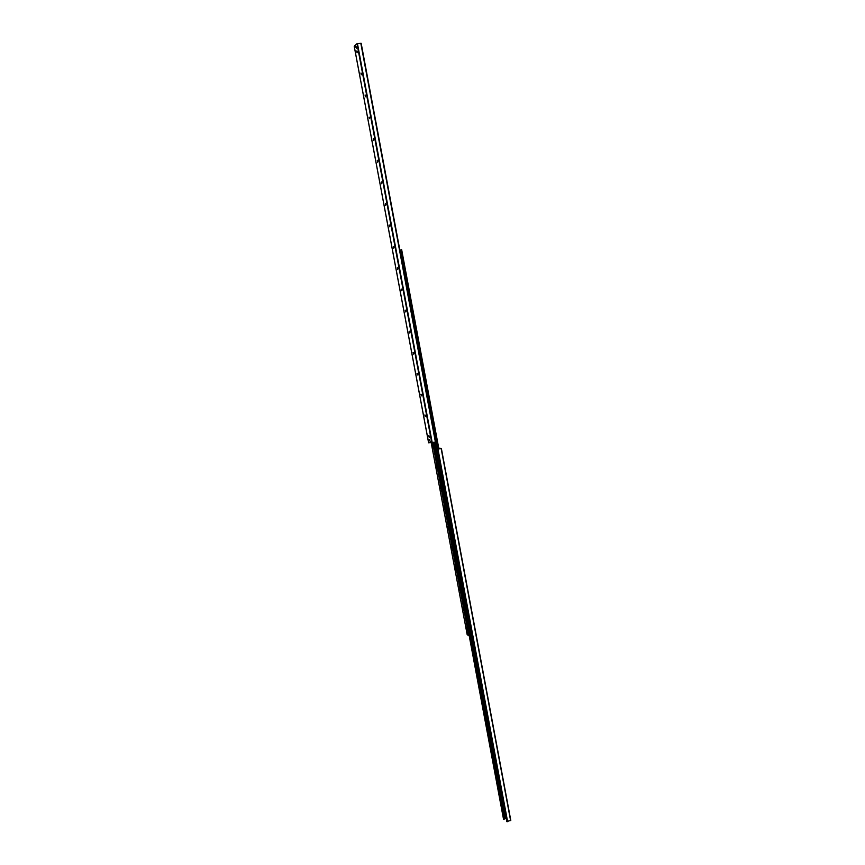 <?xml version="1.0" encoding="UTF-8"?>
<svg xmlns="http://www.w3.org/2000/svg" width="865" height="865" viewBox="0 0 865 865"><rect width="100%" height="100%" fill="white"/><g stroke="black" fill="none" stroke-linecap="round" stroke-linejoin="round"><path stroke-width="1.3" d="M430.121 441.053L430.413 442.156L430.121 441.053M355.537 45.931L355.764 47.164M356.369 46.894L356.639 48.191L356.369 46.894M429.202 439.55L429.527 440.739L429.202 439.55M429.17 435.938L429.375 436.836M429.235 437.279L428.737 435.819M429.17 437.301L428.737 435.668L429.17 437.301M425.288 415.222L425.493 416.13M425.353 416.573L424.856 415.114M425.288 416.595L424.856 414.951L425.288 416.595M421.396 394.429L421.59 395.359M421.45 395.792L420.963 394.321M421.396 395.802L420.963 394.159L421.396 395.802M417.481 373.572L417.676 374.502M417.525 374.934L417.06 373.464M417.481 374.945L417.049 373.302L417.481 374.945M413.567 352.628L413.751 353.569M413.557 354.012L413.135 352.531M409.632 331.619L409.805 332.56M409.653 332.993L409.329 331.263M409.621 333.003L409.188 331.338L409.621 333.003M405.674 310.524L405.847 311.476M405.696 311.908L405.382 310.178M405.663 311.919L405.242 310.243L405.663 311.919M401.706 289.364L401.879 290.316M401.717 290.748L401.284 289.256M401.695 290.759L401.274 289.072L401.695 290.759M397.727 268.118L397.889 269.069M397.716 269.512L397.435 267.761M393.737 246.795L393.889 247.747M393.716 248.201L393.305 246.687M389.726 225.408L389.877 226.349M389.715 226.803L389.434 225.03M389.704 226.803L389.293 225.095L389.704 226.803M385.704 203.935L385.844 204.875M385.671 205.329L385.412 203.545M381.67 182.385L381.8 183.315M381.379 181.985L381.638 183.78M377.616 160.749L377.746 161.679M377.313 160.349L377.572 162.144M373.55 139.049L373.669 139.957M373.248 138.627L373.507 140.433M369.474 117.262L369.582 118.159M369.42 118.646L369.031 117.089M365.376 95.388L365.484 96.275M365.322 96.772L365.095 94.966M361.267 73.449L361.365 74.314M361.202 74.823L360.986 73.017M357.137 51.424L357.223 52.268M357.04 52.808L356.845 50.981M357.072 52.787L356.694 50.992L357.072 52.787M428.629 442.783L435.755 442.112L361.17 43.315L356.996 43.693L354.207 46.267L428.608 442.793M438.75 448.189L441.355 448.384L437.312 449.281L440.015 448.546L438.793 448.448M506.782 821.49L510.793 820.431L441.334 448.405M503.517 819.025L506.198 818.517M467.089 630.401L466.365 627.266L467.089 630.401M463.337 610.398L462.624 607.252L463.337 610.398M459.575 590.319L458.872 587.162L459.575 590.319M455.801 570.165L455.098 567.008L455.801 570.165M452.017 549.945L451.325 546.777L452.017 549.945M448.211 529.65L447.529 526.471L448.211 529.65M444.394 509.29L443.723 506.101L444.394 509.29M440.566 488.844L439.896 485.643L440.566 488.844M436.728 468.333L436.068 465.121L436.728 468.333M432.868 447.746L432.219 444.534L432.868 447.746M467.468 631.98L467.954 633.148M468.862 631.969L469.014 632.737M467.197 634.748L431.246 442.967L467.197 634.748L468.733 635.418L469.436 635.04L433.408 442.685L469.436 635.04M469.425 634.975L471.695 634.456M400.484 252.429L400.636 253.25M399.835 250.039L437.279 449.216M400.041 250.039L401.663 249.715L438.869 448.881L401.663 249.715M471.306 634.218L436.857 450.06M471.436 634.272L436.976 450.07M402.063 251.899L402.333 253.304M466.732 632.012L467.857 632.055L467.478 633.483L466.732 632.012L467.478 633.483M467.857 632.055L467.251 632.229M433.073 447.562C432.197 447.41 431.851 446.47 432.035 444.729L432.943 447.67M432.781 446.156L432.349 445.616L432.781 446.156M436.933 468.149C436.057 467.997 435.711 467.057 435.895 465.316L436.814 468.257M436.641 466.754L436.198 466.203L436.641 466.754M440.49 487.287L440.047 486.725L440.49 487.287M439.971 485.719L440.782 488.66C439.917 488.509 439.561 487.568 439.734 485.838L439.907 485.643M444.318 507.744L443.875 507.16L444.318 507.744M443.799 506.166L444.621 509.107C443.756 508.955 443.399 508.014 443.55 506.285L443.799 506.166M448.448 529.477C447.583 529.315 447.216 528.385 447.367 526.666L448.329 529.585M448.135 528.126L447.692 527.531L448.135 528.126M452.254 549.772C451.389 549.61 451.022 548.68 451.162 546.961L452.146 549.88M451.941 548.432L451.498 547.826L451.941 548.432M456.05 570.003C455.185 569.84 454.817 568.9 454.947 567.191L455.942 570.1M455.736 568.673L455.282 568.056L455.736 568.673M459.51 588.838L459.055 588.211L459.51 588.838M458.991 587.238L459.834 590.157C458.969 589.984 458.601 589.054 458.71 587.346L458.991 587.238M463.608 610.236C462.743 610.063 462.364 609.133 462.472 607.435L463.499 610.333M463.272 608.928L462.818 608.29L463.272 608.928M467.36 630.25C466.495 630.077 466.116 629.136 466.213 627.449L467.262 630.347M467.024 628.952L466.57 628.304L467.024 628.952M354.218 46.234L428.64 442.804M356.996 43.693L431.819 442.999M357.44 43.564L432.262 442.945M360.813 43.261L435.441 442.22M510.61 820.593L441.15 448.459M507.625 821.685L437.993 449.184M506.955 821.685L437.312 449.281M506.793 821.566L437.171 449.27L506.771 821.534M505.82 818.658L471.403 634.64M505.668 818.69L471.252 634.705M505.084 818.733L470.668 634.834M504.436 818.971L433.938 442.556M504.154 819.231L469.641 634.91M503.711 819.296L469.23 635.191M503.549 819.177L469.111 635.267L503.495 819.101M432.846 442.804L468.917 635.386M432.662 442.848L468.733 635.418M433.387 442.685L469.414 635.072M433.798 442.588L469.792 634.91M434.89 442.339L470.895 634.802M434.944 442.329L470.96 634.791M435.041 442.307L471.047 634.759M435.106 442.296L471.111 634.726M435.236 442.264L471.23 634.705M435.333 442.242L471.328 634.683M435.376 442.231L471.371 634.661M400.419 249.974L437.658 449.14M400.56 249.931L437.798 449.119M401.533 249.736L438.75 448.924M361.17 43.315L435.755 442.112M510.793 820.431L441.355 448.384"/></g></svg>
